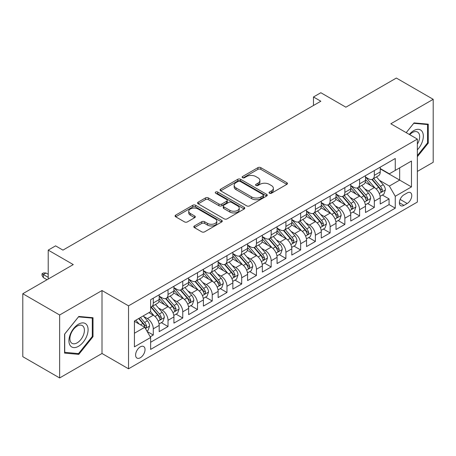 <?xml version="1.0" encoding="UTF-8"?>
<svg xmlns="http://www.w3.org/2000/svg" width="456" height="456" viewBox="0 0 456 456"><rect width="100%" height="100%" fill="white"/><g stroke="black" fill="none" stroke-linecap="round" stroke-linejoin="round"><path stroke-width="0.68" d="M269.45 193.23A1.431 0.826 0 0 0 271.474 193.23L286.841 184.355A2.046 1.18 0 0 0 287.445 183.517A2.046 1.18 0 0 0 286.841 182.685L260.809 167.654A2.046 1.18 0 0 0 257.914 167.654L242.546 176.523A1.431 0.826 0 0 0 242.125 177.11A1.431 0.826 0 0 0 242.546 177.692A1.431 0.826 0 0 0 244.57 177.692L246.559 176.546A6.544 3.779 0 0 1 255.816 176.546L257.988 177.8A6.544 3.779 0 0 1 259.903 180.473A6.544 3.779 0 0 1 257.988 183.141L255.998 184.292A1.431 0.826 0 0 0 255.577 184.874A1.431 0.826 0 0 0 255.998 185.461A1.431 0.826 0 0 0 258.022 185.461L260.011 184.315A6.544 3.779 0 0 1 269.268 184.315L271.44 185.564A6.544 3.779 0 0 1 273.355 188.237A6.544 3.779 0 0 1 271.44 190.91L269.45 192.056A1.431 0.826 0 0 0 269.029 192.643A1.431 0.826 0 0 0 269.45 193.23L269.45 192.056M140.323 357.743A6.669 3.847 120 0 0 144.677 351.867A6.669 3.847 120 0 0 143.657 346.526A6.669 3.847 120 0 0 140.323 346.856A6.669 3.847 120 0 0 135.962 352.733A6.669 3.847 120 0 0 136.988 358.074A6.669 3.847 120 0 0 140.323 357.743M194.416 225.942A2.046 1.18 0 0 0 193.817 226.78A2.046 1.18 0 0 0 194.416 227.612L201.717 231.83A2.046 1.18 0 0 0 204.613 231.83L221.679 221.975A2.046 1.18 0 0 0 222.283 221.143A2.046 1.18 0 0 0 221.679 220.305L195.647 205.274A2.046 1.18 0 0 0 192.751 205.274L175.685 215.129A2.046 1.18 0 0 0 175.087 215.962A2.046 1.18 0 0 0 175.685 216.799L184.509 221.89A2.046 1.18 0 0 0 187.399 221.89L194.706 217.677A2.046 1.18 0 0 0 195.305 216.839A2.046 1.18 0 0 0 194.706 216.007L190.329 213.476A5.472 3.158 0 0 1 188.727 211.242A5.472 3.158 0 0 1 192.107 208.324A5.472 3.158 0 0 1 198.069 209.013L215.209 218.908A5.472 3.158 0 0 1 216.811 221.143A5.472 3.158 0 0 1 213.431 224.061A5.472 3.158 0 0 1 207.469 223.372L204.613 221.724A2.046 1.18 0 0 0 201.717 221.724L194.416 225.942L194.416 227.612M417.36 171.422L433.2 162.279L433.2 99.317L396.361 78.05L345.887 107.188L320.836 92.728L313.471 96.98L320.836 101.232L62.956 250.122L55.586 245.864L48.222 250.122L48.222 279.049M59.639 314.993L59.639 377.95L102.007 353.491L102.007 290.535L59.639 314.993L22.8 293.721L73.273 264.583L48.222 250.122M102.007 290.535L128.529 305.845L417.36 139.091L417.36 202.054L128.529 368.807L128.529 305.845M433.2 99.317L390.832 123.781L417.36 139.091M246.702 205.855A2.046 1.18 0 0 0 249.597 205.855L266.663 196.006A2.046 1.18 0 0 0 267.267 195.168A2.046 1.18 0 0 0 266.663 194.336L240.631 179.305A2.046 1.18 0 0 0 237.736 179.305L220.67 189.154A2.046 1.18 0 0 0 220.071 189.992A2.046 1.18 0 0 0 220.67 190.825L246.702 205.855M216.252 193.538A1.431 0.826 0 0 1 217.706 193.737L217.706 192.039L244.171 207.32A2.046 1.18 0 0 1 244.775 208.153A2.046 1.18 0 0 1 244.171 208.99L227.105 218.846A2.046 1.18 0 0 1 224.209 218.846L198.178 203.815L198.178 202.145A2.046 1.18 0 0 0 197.579 202.977A2.046 1.18 0 0 0 198.178 203.815M198.178 202.145L205.479 197.927A2.046 1.18 0 0 1 208.375 197.927L218.931 204.02A2.046 1.18 0 0 0 221.827 204.02L226.672 201.221A2.046 1.18 0 0 0 227.27 200.389A2.046 1.18 0 0 0 226.672 199.551L215.677 193.207A1.431 0.826 0 0 1 215.26 192.62A1.431 0.826 0 0 1 216.144 191.856A1.431 0.826 0 0 1 217.706 192.039M59.639 377.95L22.8 356.683L22.8 293.721M150.229 336.796L153.29 335.029L147.174 331.501M143.691 316.47L147.396 318.607A8.333 4.811 60 0 1 153.29 328.816L159.184 325.413L159.184 331.626L168.025 326.519L161.321 322.648M158.431 307.965L162.131 310.103A8.333 4.811 60 0 1 168.025 320.312L173.918 316.909L173.918 323.116L182.759 318.014L176.056 314.144M173.166 299.455L176.865 301.593A8.333 4.811 60 0 1 182.759 311.801L188.653 308.398L188.653 314.611L197.494 309.504L190.79 305.634M187.9 290.951L191.6 293.083A8.333 4.811 60 0 1 197.494 303.297L203.393 299.888L203.393 306.101L212.234 301L205.525 297.124M202.641 282.441L206.34 284.578A8.333 4.811 60 0 1 212.234 294.787L218.128 291.384L218.128 297.591L226.968 292.49L220.265 288.62M217.375 273.931L221.075 276.068A8.333 4.811 60 0 1 226.968 286.277L232.862 282.874L232.862 289.087L241.703 283.98L235 280.109M232.11 265.426L235.809 267.564A8.333 4.811 60 0 1 241.703 277.772L247.597 274.37L247.597 280.577L256.443 275.475L249.734 271.605M246.844 256.916L250.543 259.054A8.333 4.811 60 0 1 256.443 269.262L262.337 265.859L262.337 272.072L271.177 266.965L264.474 263.095M261.584 248.412L265.284 250.543A8.333 4.811 60 0 1 271.177 260.758L277.071 257.349L277.071 263.562L285.912 258.461L279.209 254.585M276.319 239.902L280.018 242.039A8.333 4.811 60 0 1 285.912 252.248L291.806 248.845L291.806 255.058L300.647 249.951L293.943 246.08M291.053 231.391L294.753 233.529A8.333 4.811 60 0 1 300.647 243.738L306.546 240.335L306.546 246.548L315.387 241.441L308.678 237.57M305.788 222.887L309.493 225.025A8.333 4.811 60 0 1 315.387 235.233L321.28 231.83L321.28 238.038L330.121 232.936L323.418 229.066M320.528 214.377L324.227 216.514A8.333 4.811 60 0 1 330.121 226.723L336.015 223.32L336.015 229.533L344.856 224.426L338.152 220.556M335.263 205.873L338.962 208.004A8.333 4.811 60 0 1 344.856 218.219L350.749 214.816L350.749 221.023L359.596 215.922L352.887 212.046M349.997 197.362L353.696 199.5A8.333 4.811 60 0 1 359.596 209.709L365.49 206.306L365.49 212.519L374.33 207.412L374.33 201.199A8.333 4.811 -120 0 0 368.437 190.99L364.737 188.852M367.627 203.541L374.33 207.412M159.184 325.413A8.333 4.811 -120 0 0 153.29 315.204L148.867 312.651M173.918 316.909A8.333 4.811 -120 0 0 168.025 306.7L158.91 301.433M188.653 308.398A8.333 4.811 -120 0 0 182.759 298.19L173.645 292.929M203.393 299.888A8.333 4.811 -120 0 0 197.494 289.68L188.385 284.419M218.128 291.384A8.333 4.811 -120 0 0 212.234 281.175L203.119 275.914M232.862 282.874A8.333 4.811 -120 0 0 226.968 272.665L217.854 267.404M247.597 274.37A8.333 4.811 -120 0 0 241.703 264.161L232.588 258.894M262.337 265.859A8.333 4.811 -120 0 0 256.443 255.651L247.329 250.39M277.071 257.349A8.333 4.811 -120 0 0 271.177 247.141L262.063 241.879M291.806 248.845A8.333 4.811 -120 0 0 285.912 238.636L276.798 233.375M306.546 240.335A8.333 4.811 -120 0 0 300.647 230.126L291.538 224.865M321.28 231.83A8.333 4.811 -120 0 0 315.387 221.622L306.272 216.361M336.015 223.32A8.333 4.811 -120 0 0 330.121 213.112L321.007 207.85M350.749 214.816A8.333 4.811 -120 0 0 344.856 204.601L335.741 199.34M365.49 206.306A8.333 4.811 -120 0 0 359.596 196.097L350.482 190.836M407.191 192.951L403.948 194.82A6.458 3.728 120 0 0 399.73 200.515A6.458 3.728 120 0 0 400.721 205.69A6.458 3.728 120 0 0 403.948 205.371L407.191 203.496A6.458 3.728 120 0 0 411.409 197.807A6.458 3.728 120 0 0 410.423 192.626A6.458 3.728 120 0 0 407.191 192.951M134.423 333.239L144.74 327.288L150.634 337.497L150.634 349.404L395.255 208.175L395.255 196.268L389.361 186.059L379.472 180.348M150.634 337.497L134.423 346.856L134.423 320.99L150.634 311.63L150.634 299.723L395.255 158.488L395.255 170.401L411.466 161.042L411.466 186.909L395.255 196.268M159.184 296.149L162.131 297.848A8.333 4.811 60 0 0 166.297 298.264L172.191 294.861A8.333 4.811 -120 0 0 173.918 291.042L173.918 286.277M173.918 287.639L176.865 289.343A8.333 4.811 60 0 0 181.032 289.754L186.926 286.351A8.333 4.811 -120 0 0 188.653 282.538L188.653 277.772M188.653 279.129L191.6 280.833A8.333 4.811 60 0 0 195.772 281.244L201.666 277.841A8.333 4.811 -120 0 0 203.393 274.027L203.393 269.262M203.393 270.625L206.34 272.323A8.333 4.811 60 0 0 210.507 272.739L216.4 269.336A8.333 4.811 -120 0 0 218.128 265.517L218.128 260.752M218.128 262.114L221.075 263.819A8.333 4.811 60 0 0 225.241 264.229L231.135 260.826A8.333 4.811 -120 0 0 232.862 257.013L232.862 252.248M232.862 253.61L235.809 255.309A8.333 4.811 60 0 0 239.976 255.725L245.875 252.322A8.333 4.811 -120 0 0 247.597 248.503L247.597 243.738M247.597 245.1L250.543 246.804A8.333 4.811 60 0 0 254.716 247.215L260.61 243.812A8.333 4.811 -120 0 0 262.337 239.998L262.337 235.233M262.337 236.596L265.284 238.294A8.333 4.811 60 0 0 269.45 238.705L275.344 235.302A8.333 4.811 -120 0 0 277.071 231.488L277.071 226.723M277.071 228.085L280.018 229.784A8.333 4.811 60 0 0 284.185 230.2L290.079 226.797A8.333 4.811 -120 0 0 291.806 222.978L291.806 218.213M291.806 219.575L294.753 221.28A8.333 4.811 60 0 0 298.925 221.69L304.819 218.287A8.333 4.811 -120 0 0 306.546 214.474L306.546 209.709M306.546 211.071L309.493 212.77A8.333 4.811 60 0 0 313.66 213.186L319.553 209.783A8.333 4.811 -120 0 0 321.28 205.964L321.28 201.199M321.28 202.561L324.227 204.265A8.333 4.811 60 0 0 328.394 204.676L334.288 201.273A8.333 4.811 -120 0 0 336.015 197.459L336.015 192.694M336.015 194.056L338.962 195.755A8.333 4.811 60 0 0 343.129 196.165L349.022 192.763A8.333 4.811 -120 0 0 350.749 188.949L350.749 184.184M350.749 185.546L353.696 187.245A8.333 4.811 60 0 0 357.869 187.661L363.763 184.258A8.333 4.811 -120 0 0 365.49 180.439L365.49 175.674M150.634 342.262L389.065 204.601L389.065 198.901L380.224 204.009L380.224 197.796A8.333 4.811 -120 0 0 374.33 187.587L365.216 182.326M365.49 177.036L368.437 178.741A8.333 4.811 -120 0 0 372.603 179.151A8.333 4.811 -120 0 0 374.33 175.338L374.33 170.572M372.603 179.151L378.497 175.748A8.333 4.811 -120 0 0 380.224 171.935L380.224 167.17M153.29 298.19L153.29 302.955A8.333 4.811 60 0 1 151.563 306.768A8.333 4.811 60 0 1 150.634 307.105M151.563 306.768L157.457 303.365A8.333 4.811 -120 0 0 159.184 299.552L159.184 294.787M168.025 289.68L168.025 294.445A8.333 4.811 60 0 1 166.297 298.264M182.759 281.175L182.759 285.94A8.333 4.811 60 0 1 181.032 289.754M197.494 272.665L197.494 277.43A8.333 4.811 60 0 1 195.772 281.244M212.234 264.155L212.234 268.92A8.333 4.811 60 0 1 210.507 272.739M226.968 255.651L226.968 260.416A8.333 4.811 60 0 1 225.241 264.229M241.703 247.141L241.703 251.906A8.333 4.811 60 0 1 239.976 255.725M256.443 238.636L256.443 243.401A8.333 4.811 60 0 1 254.716 247.215M271.177 230.126L271.177 234.891A8.333 4.811 60 0 1 269.45 238.705M285.912 221.616L285.912 226.381A8.333 4.811 60 0 1 284.185 230.2M300.647 213.112L300.647 217.877A8.333 4.811 60 0 1 298.925 221.69M315.387 204.601L315.387 209.367A8.333 4.811 60 0 1 313.66 213.186M330.121 196.097L330.121 200.862A8.333 4.811 60 0 1 328.394 204.676M344.856 187.587L344.856 192.352A8.333 4.811 60 0 1 343.129 196.165M359.596 179.083L359.596 183.842A8.333 4.811 60 0 1 357.869 187.661M359.596 209.709L359.596 215.922M344.856 218.219L344.856 224.426M330.121 226.723L330.121 232.936M315.387 235.233L315.387 241.441M300.647 243.738L300.647 249.951M285.912 252.248L285.912 258.461M271.177 260.758L271.177 266.965M256.443 269.262L256.443 275.475M241.703 277.772L241.703 283.98M226.968 286.277L226.968 292.49M212.234 294.787L212.234 301M197.494 303.297L197.494 309.504M182.759 311.801L182.759 318.014M168.025 320.312L168.025 326.519M153.29 328.816L153.29 335.029M144.74 327.288L134.423 321.332M389.361 186.059L399.673 180.103L399.673 167.848L411.466 161.042M380.224 168.868L411.466 186.909M380.224 168.532L389.361 173.804L395.255 170.401M102.007 353.491L128.529 368.807M313.471 96.98L313.471 105.49M382.362 195.031L389.065 198.901M389.065 204.601L395.255 208.175M417.36 156.693L428.264 143.127L428.264 124.169L414.042 122.898L406.205 132.65M64.575 353.104L78.797 354.369L93.018 336.682L93.018 317.718L78.797 316.453L64.575 334.14L64.575 353.104M427.528 142.705L428.264 143.127M92.283 336.254L93.018 336.682M77.292 353.503L78.797 354.369M270.02 193.429L271.44 192.609A6.544 3.779 0 0 0 273.355 189.941L273.355 188.237M259.903 180.473L259.903 182.172A6.544 3.779 0 0 1 257.988 184.845L256.568 185.66M286.818 184.372L260.809 169.353A2.046 1.18 0 0 0 257.914 169.353L243.116 177.897M266.64 196.017L240.631 181.004A2.046 1.18 0 0 0 237.736 181.004L220.698 190.842M263.049 195.755A1.431 0.826 0 0 0 263.471 195.168A1.431 0.826 0 0 0 263.049 194.587L240.198 181.391A1.431 0.826 0 0 0 238.169 181.391L236.071 182.6A6.544 3.779 0 0 0 234.156 185.273A6.544 3.779 0 0 0 236.071 187.946L251.695 196.963A6.544 3.779 0 0 0 260.952 196.963L263.049 195.755L263.049 197.454A1.431 0.826 0 0 0 263.471 196.872L263.471 195.168M234.156 185.273L234.156 186.977A6.544 3.779 0 0 0 236.071 189.645L236.071 187.946M263.049 197.454L260.952 198.668A6.544 3.779 0 0 1 251.695 198.668L236.071 189.645M198.206 203.826L205.479 199.625L205.479 197.927M227.27 200.389L227.27 202.088A2.046 1.18 0 0 1 226.672 202.926L221.827 205.724A2.046 1.18 0 0 1 218.931 205.724L208.375 199.625A2.046 1.18 0 0 0 205.479 199.625M217.706 193.737L244.148 209.008M229.887 210.347A5.472 3.158 0 0 0 235.855 211.031A5.472 3.158 0 0 0 239.229 208.113A5.472 3.158 0 0 0 237.627 205.878L231.591 202.39A2.046 1.18 0 0 0 228.695 202.39L223.85 205.189A2.046 1.18 0 0 0 223.252 206.026A2.046 1.18 0 0 0 223.85 206.859L229.887 210.347L229.887 212.046A5.472 3.158 0 0 0 235.855 212.735A5.472 3.158 0 0 0 239.229 209.817L239.229 208.113M223.252 206.026L223.252 207.725A2.046 1.18 0 0 0 223.85 208.563L223.85 206.859M229.887 212.046L223.85 208.563M216.811 221.143L216.811 222.841A5.472 3.158 0 0 1 213.431 225.76A5.472 3.158 0 0 1 207.469 225.076L204.613 223.429A2.046 1.18 0 0 0 201.717 223.429L194.444 227.63M188.727 211.242L188.727 212.946A5.472 3.158 0 0 0 190.329 215.181L190.329 213.476M194.678 217.689L190.329 215.181M221.656 221.992L195.647 206.973A2.046 1.18 0 0 0 192.751 206.973L175.714 216.811M380.099 196.336L383.906 194.142L385.383 189.884A5.523 3.186 -120 0 0 383.228 184.697L376.496 176.905M375.145 188.129L367.165 178.883A15.943 9.205 -120 0 0 365.49 177.127M370.768 185.535L366.305 180.359A13.235 7.638 -120 0 0 365.49 179.47M371.851 179.453L378.662 187.336A5.523 3.186 60 0 1 380.629 191.144L381.034 191.794L381.78 191.691L382.402 190.118A5.523 3.186 -120 0 0 380.429 186.316L373.698 178.518M372.25 179.322L379.569 187.798A2.816 1.624 60 0 1 380.281 188.898L382.402 190.118M417.36 149.847A13.543 7.82 120 0 0 423.151 134.138A13.543 7.82 120 0 0 413.746 130.627A13.543 7.82 120 0 0 409.311 134.446M417.36 144.17A10.254 5.922 120 0 0 417.531 132.029A10.254 5.922 120 0 0 412.406 132.536A10.254 5.922 120 0 0 409.722 134.685M406.233 132.667L413.746 123.319L427.528 124.551L427.528 142.922L417.36 155.57M426.611 124.021L427.528 124.551M86.8 335.981A13.543 7.82 120 0 0 83.294 322.899A13.543 7.82 120 0 0 70.207 334.499A13.543 7.82 120 0 0 73.712 347.586A13.543 7.82 120 0 0 86.8 335.981M83.442 335.029A10.254 5.922 120 0 0 82.285 325.584A10.254 5.922 120 0 0 70.879 333.906A10.254 5.922 120 0 0 72.031 343.345A10.254 5.922 120 0 0 83.442 335.029M64.723 352.38L64.723 334.009L78.5 316.869L92.283 318.1L92.283 336.471L78.5 353.611L64.575 352.294M91.365 317.575L92.283 318.1M365.364 204.847L369.172 202.646L370.642 198.394A5.523 3.186 -120 0 0 368.494 193.207L361.762 185.41M360.411 196.633L352.425 187.387A15.943 9.205 -120 0 0 350.749 185.638M356.033 194.039L351.565 188.869A13.235 7.638 -120 0 0 350.749 187.98M357.116 187.957L363.928 195.846A5.523 3.186 60 0 1 365.894 199.648L366.299 200.304L367.04 200.201L367.661 198.628A5.523 3.186 -120 0 0 365.695 194.826L358.963 187.028M357.515 187.832L364.834 196.302A2.816 1.624 60 0 1 365.541 197.402L367.661 198.628M350.63 213.351L354.437 211.156L355.908 206.899A5.523 3.186 -120 0 0 353.759 201.717L347.027 193.92M345.676 205.143L337.691 195.898A15.943 9.205 -120 0 0 336.015 194.148M341.299 202.549L336.83 197.38A13.235 7.638 -120 0 0 336.015 196.49M342.382 196.468L349.188 204.351A5.523 3.186 60 0 1 351.16 208.158L351.559 208.814L352.306 208.705L352.927 207.138A5.523 3.186 -120 0 0 350.96 203.33L344.223 195.538M342.781 196.336L350.1 204.812A2.816 1.624 60 0 1 350.806 205.912L352.927 207.138M335.89 221.861L339.697 219.661L341.173 215.409A5.523 3.186 -120 0 0 339.025 210.222L332.287 202.43M330.942 213.653L322.956 204.408A15.943 9.205 -120 0 0 321.28 202.652M326.559 211.054L322.096 205.884A13.235 7.638 -120 0 0 321.28 204.995M327.642 204.978L334.453 212.861A5.523 3.186 60 0 1 336.425 216.663L336.824 217.318L337.571 217.216L338.192 215.642A5.523 3.186 -120 0 0 336.22 211.84L329.488 204.043M328.046 204.847L335.359 213.317A2.816 1.624 60 0 1 336.072 214.417L338.192 215.642M321.155 230.371L324.963 228.171L326.439 223.919A5.523 3.186 -120 0 0 324.284 218.732L317.553 210.934M316.202 222.157L308.222 212.912A15.943 9.205 -120 0 0 306.546 211.162M311.824 219.564L307.361 214.394A13.235 7.638 -120 0 0 306.546 213.505M312.907 213.482L319.719 221.371A5.523 3.186 60 0 1 321.685 225.173L322.09 225.828L322.837 225.72L323.452 224.152A5.523 3.186 -120 0 0 321.486 220.345L314.754 212.553M313.306 213.357L320.625 221.827A2.816 1.624 60 0 1 321.332 222.927L323.452 224.152M306.421 238.876L310.228 236.675L311.699 232.423A5.523 3.186 -120 0 0 309.55 227.236L302.818 219.444M301.467 230.668L293.482 221.422A15.943 9.205 -120 0 0 291.806 219.667M297.09 228.074L292.621 222.898A13.235 7.638 -120 0 0 291.806 222.009M298.173 221.992L304.984 229.875A5.523 3.186 60 0 1 306.951 233.683L307.35 234.333L308.096 234.23L308.718 232.657A5.523 3.186 -120 0 0 306.751 228.855L300.019 221.057M298.572 221.861L305.89 230.337A2.816 1.624 60 0 1 306.597 231.437L308.718 232.657M291.686 247.386L295.494 245.185L296.964 240.933A5.523 3.186 -120 0 0 294.815 235.746L288.078 227.949M286.733 239.172L278.747 229.927A15.943 9.205 -120 0 0 277.071 228.177M282.355 236.578L277.886 231.409A13.235 7.638 -120 0 0 277.071 230.519M283.438 230.497L290.244 238.385A5.523 3.186 60 0 1 292.216 242.187L292.615 242.843L293.362 242.74L293.983 241.167A5.523 3.186 -120 0 0 292.011 237.365L285.279 229.567M283.837 230.371L291.156 238.841A2.816 1.624 60 0 1 291.863 239.941L293.983 241.167M276.946 255.89L280.753 253.696L282.23 249.438A5.523 3.186 -120 0 0 280.075 244.256L273.344 236.459M271.998 247.682L264.013 238.437A15.943 9.205 -120 0 0 262.337 236.687M267.615 245.089L263.152 239.919A13.235 7.638 -120 0 0 262.337 239.029M268.698 239.007L275.51 246.89A5.523 3.186 60 0 1 277.476 250.697L277.881 251.353L278.627 251.245L279.249 249.677A5.523 3.186 -120 0 0 277.276 245.869L270.545 238.078M269.097 238.876L276.416 247.351A2.816 1.624 60 0 1 277.128 248.452L279.249 249.677M262.211 264.4L266.019 262.2L267.49 257.948A5.523 3.186 -120 0 0 265.341 252.761L258.609 244.969M257.258 256.186L249.272 246.947A15.943 9.205 -120 0 0 247.597 245.191M252.88 253.593L248.412 248.423A13.235 7.638 -120 0 0 247.597 247.534M253.963 247.517L260.775 255.4A5.523 3.186 60 0 1 262.741 259.202L263.146 259.857L263.893 259.755L264.508 258.181A5.523 3.186 -120 0 0 262.542 254.38L255.81 246.582M254.362 247.386L261.681 255.856A2.816 1.624 60 0 1 262.388 256.956L264.508 258.181M247.477 272.91L251.284 270.71L252.755 266.452A5.523 3.186 -120 0 0 250.606 261.271L243.874 253.473M242.524 264.697L234.538 255.451A15.943 9.205 -120 0 0 232.862 253.701M238.146 262.103L233.677 256.933A13.235 7.638 -120 0 0 232.862 256.044M239.229 256.021L246.035 263.904A5.523 3.186 60 0 1 248.007 267.712L248.406 268.367L249.153 268.259L249.774 266.692A5.523 3.186 -120 0 0 247.807 262.884L241.07 255.092M239.628 255.896L246.947 264.366A2.816 1.624 60 0 1 247.654 265.466L249.774 266.692M232.737 281.415L236.544 279.214L238.021 274.962A5.523 3.186 -120 0 0 235.872 269.775L229.134 261.983M227.789 273.207L219.803 263.961A15.943 9.205 -120 0 0 218.128 262.206M223.406 270.613L218.943 265.438A13.235 7.638 -120 0 0 218.128 264.548M224.489 264.531L231.3 272.414A5.523 3.186 60 0 1 233.272 276.222L233.671 276.872L234.418 276.769L235.04 275.196A5.523 3.186 -120 0 0 233.067 271.394L226.336 263.596M224.893 264.4L232.207 272.876A2.816 1.624 60 0 1 232.919 273.976L235.04 275.196M218.002 289.925L221.81 287.725L223.286 283.472A5.523 3.186 -120 0 0 221.131 278.285L214.4 270.488M213.049 281.711L205.069 272.466A15.943 9.205 -120 0 0 203.393 270.716M208.671 279.118L204.208 273.948A13.235 7.638 -120 0 0 203.393 273.058M209.754 273.036L216.566 280.924A5.523 3.186 60 0 1 218.532 284.726L218.937 285.382L219.684 285.279L220.305 283.706A5.523 3.186 -120 0 0 218.333 279.904L211.601 272.107M210.153 272.91L217.472 281.38A2.816 1.624 60 0 1 218.185 282.481L220.305 283.706M203.268 298.429L207.075 296.235L208.546 291.977A5.523 3.186 -120 0 0 206.397 286.795L199.665 278.998M198.314 290.221L190.329 280.976A15.943 9.205 -120 0 0 188.653 279.22M193.937 287.628L189.468 282.458A13.235 7.638 -120 0 0 188.653 281.569M195.02 281.546L201.831 289.429A5.523 3.186 60 0 1 203.798 293.236L204.202 293.892L204.944 293.784L205.565 292.216A5.523 3.186 -120 0 0 203.598 288.409L196.867 280.617M195.419 281.415L202.738 289.891A2.816 1.624 60 0 1 203.444 290.991L205.565 292.216M188.533 306.939L192.341 304.739L193.811 300.487A5.523 3.186 -120 0 0 191.662 295.3L184.931 287.508M183.58 298.726L175.594 289.486A15.943 9.205 -120 0 0 173.918 287.73M179.202 296.132L174.733 290.962A13.235 7.638 -120 0 0 173.918 290.073M180.285 290.056L187.091 297.939A5.523 3.186 60 0 1 189.063 301.741L189.462 302.396L190.209 302.294L190.83 300.721A5.523 3.186 -120 0 0 188.864 296.919L182.126 289.121M180.684 289.925L188.003 298.395A2.816 1.624 60 0 1 188.71 299.495L190.83 300.721M173.793 315.449L177.601 313.249L179.077 308.991A5.523 3.186 -120 0 0 176.922 303.81L170.191 296.012M168.845 307.236L160.86 297.99A15.943 9.205 -120 0 0 159.184 296.24M164.462 304.642L159.999 299.472A13.235 7.638 -120 0 0 159.184 298.583M165.545 298.56L172.357 306.443A5.523 3.186 60 0 1 174.323 310.251L174.728 310.906L175.475 310.798L176.096 309.231A5.523 3.186 -120 0 0 174.124 305.423L167.392 297.631M165.95 298.435L173.263 306.905A2.816 1.624 60 0 1 173.975 308.005L176.096 309.231M159.058 323.954L162.866 321.754L164.337 317.501A5.523 3.186 -120 0 0 162.188 312.314L155.456 304.522M154.105 315.746L150.583 311.665M149.728 313.152L149.158 312.485M150.811 307.07L157.622 314.953A5.523 3.186 60 0 1 159.589 318.761L159.993 319.411L160.74 319.308L161.356 317.735A5.523 3.186 -120 0 0 159.389 313.933L152.657 306.136M151.21 306.939L158.528 315.415A2.816 1.624 60 0 1 159.235 316.515L161.356 317.735M146.878 330.988L148.132 330.264L149.602 326.012A5.523 3.186 -120 0 0 147.453 320.825L143.212 315.917M139.257 324.119L135.848 320.169M134.993 321.657L134.423 321.001M138.647 318.556L142.882 323.464A5.523 3.186 60 0 1 144.854 327.265L145.253 327.921L146 327.818L146.621 326.245A5.523 3.186 -120 0 0 144.655 322.443L140.414 317.536M138.989 318.356L143.794 323.92A2.816 1.624 60 0 1 144.501 325.02L146.621 326.245M43.354 277.601L42.032 275.475L42.032 273.771L43.502 272.922L46.01 273.007L43.354 274.54L43.354 277.601L47.042 279.727M42.032 273.771L48.222 277.345M46.01 273.007L48.222 274.284M147.396 318.607L153.29 315.204M162.131 310.103L168.025 306.7M176.865 301.593L182.759 298.19M191.6 293.083L197.494 289.68M206.34 284.578L212.234 281.175M221.075 276.068L226.968 272.665M235.809 267.564L241.703 264.161M250.543 259.054L256.443 255.651M265.284 250.543L271.177 247.141M280.018 242.039L285.912 238.636M294.753 233.529L300.647 230.126M309.493 225.025L315.387 221.622M324.227 216.514L330.121 213.112M338.962 208.004L344.856 204.601M353.696 199.5L359.596 196.097M368.437 190.99L374.33 187.587M374.33 175.338L380.224 171.935M153.29 302.955L159.184 299.552M168.025 294.445L173.918 291.042M182.759 285.94L188.653 282.538M197.494 277.43L203.393 274.027M212.234 268.92L218.128 265.517M226.968 260.416L232.862 257.013M241.703 251.906L247.597 248.503M256.443 243.401L262.337 239.998M271.177 234.891L277.071 231.488M285.912 226.381L291.806 222.978M300.647 217.877L306.546 214.474M315.387 209.367L321.28 205.964M330.121 200.862L336.015 197.459M344.856 192.352L350.749 188.949M359.596 183.842L365.49 180.439M374.33 201.199L380.224 197.796M400.123 199.42L407.191 203.496M399.382 202.732L403.948 205.371M271.44 192.609L271.44 190.91M255.998 185.461L255.998 184.292M257.988 184.845L257.988 183.141M242.546 177.692L242.546 176.523M257.914 169.353L257.914 167.654M260.809 169.353L260.809 167.654M286.841 184.355L286.841 182.685M220.67 190.825L220.67 189.154M237.736 181.004L237.736 179.305M240.631 181.004L240.631 179.305M266.663 196.006L266.663 194.336M251.695 198.668L251.695 196.963M260.952 198.668L260.952 196.963M208.375 199.625L208.375 197.927M218.931 205.724L218.931 204.02M221.827 205.724L221.827 204.02M226.672 202.926L226.672 201.221M244.171 208.99L244.171 207.32M201.717 223.429L201.717 221.724M204.613 223.429L204.613 221.724M207.469 225.076L207.469 223.372M194.706 217.677L194.706 216.007M175.685 216.799L175.685 215.129M192.751 206.973L192.751 205.274M195.647 206.973L195.647 205.274M221.679 221.975L221.679 220.305M379.255 193.504L385.343 189.992M367.165 178.883L367.924 178.444M380.429 186.316L383.228 184.697M376.029 188.858L378.662 187.336M364.521 202.014L370.608 198.497M352.425 187.387L353.189 186.954M365.695 194.826L368.494 193.207M361.294 197.368L363.928 195.846M349.786 210.524L355.874 207.007M337.691 195.898L338.449 195.459M350.96 203.33L353.759 201.717M346.554 205.873L349.188 204.351M335.052 219.028L341.134 215.517M322.956 204.408L323.714 203.969M336.22 211.84L339.025 210.222M331.82 214.383L334.453 212.861M320.312 227.538L326.399 224.021M308.222 212.912L308.98 212.473M321.486 220.345L324.284 218.732M317.085 222.887L319.719 221.371M305.577 236.043L311.665 232.531M293.482 221.422L294.24 220.983M306.751 228.855L309.55 227.236M302.345 231.397L304.984 229.875M290.842 244.553L296.93 241.036M278.747 229.927L279.505 229.493M292.011 237.365L294.815 235.746M287.611 239.902L290.244 238.385M276.102 253.063L282.19 249.546M264.013 238.437L264.771 237.998M277.276 245.869L280.075 244.256M272.876 248.412L275.51 246.89M261.368 261.567L267.455 258.056M249.272 246.947L250.036 246.508M262.542 254.38L265.341 252.761M258.142 256.922L260.775 255.4M246.633 270.077L252.721 266.56M234.538 255.451L235.296 255.012M247.807 262.884L250.606 261.271M243.401 265.426L246.035 263.904M231.899 278.582L237.986 275.071M219.803 263.961L220.561 263.522M233.067 271.394L235.872 269.775M228.667 273.936L231.3 272.414M217.159 287.092L223.246 283.575M205.069 272.466L205.827 272.032M218.333 279.904L221.131 278.285M213.932 282.441L216.566 280.924M202.424 295.602L208.512 292.085M190.329 280.976L191.087 280.537M203.598 288.409L206.397 286.795M199.198 290.951L201.831 289.429M187.69 304.106L193.777 300.595M175.594 289.486L176.352 289.047M188.864 296.919L191.662 295.3M184.458 299.461L187.091 297.939M172.955 312.616L179.037 309.1M160.86 297.99L161.618 297.551M174.124 305.423L176.922 303.81M169.723 307.965L172.357 306.443M158.215 321.121L164.302 317.61M159.389 313.933L162.188 312.314M154.989 316.475L157.622 314.953M145.441 328.497L149.568 326.114M144.655 322.443L147.453 320.825M140.499 324.837L142.882 323.464"/></g></svg>
